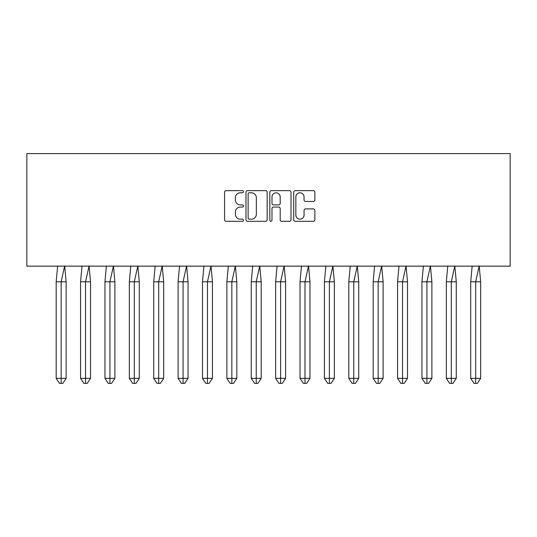 <?xml version="1.0" encoding="UTF-8"?>
<svg xmlns="http://www.w3.org/2000/svg" width="537" height="537" viewBox="0 0 537 537"><rect width="100%" height="100%" fill="white"/><g stroke="black" fill="none" stroke-linecap="round" stroke-linejoin="round"><path stroke-width="0.81" d="M243.489 191.709A1.074 1.074 0 0 0 242.415 190.635L226.117 190.635A1.537 1.537 0 0 0 224.58 192.172L224.58 219.787A1.537 1.537 0 0 0 226.117 221.318L242.415 221.318A1.074 1.074 0 0 0 243.489 220.244A1.074 1.074 0 0 0 242.415 219.17L240.308 219.17A4.907 4.907 0 0 1 235.401 214.263L235.401 211.961A4.907 4.907 0 0 1 240.308 207.054L242.415 207.054A1.074 1.074 0 0 0 243.489 205.98A1.074 1.074 0 0 0 242.415 204.906L240.308 204.906A4.907 4.907 0 0 1 235.401 199.992L235.401 197.69A4.907 4.907 0 0 1 240.308 192.783L242.415 192.783A1.074 1.074 0 0 0 243.489 191.709M313.339 201.449A1.537 1.537 0 0 0 314.87 199.918L314.87 192.172A1.537 1.537 0 0 0 313.339 190.635L295.236 190.635A1.537 1.537 0 0 0 293.699 192.172L293.699 219.787A1.537 1.537 0 0 0 295.236 221.318L313.339 221.318A1.537 1.537 0 0 0 314.87 219.787L314.87 210.423A1.537 1.537 0 0 0 313.339 208.893L305.593 208.893A1.537 1.537 0 0 0 304.056 210.423L304.056 215.069A4.101 4.101 0 0 1 299.955 219.17A4.101 4.101 0 0 1 295.847 215.069L295.847 196.884A4.101 4.101 0 0 1 299.955 192.783A4.101 4.101 0 0 1 304.056 196.884L304.056 199.918A1.537 1.537 0 0 0 305.593 201.449L313.339 201.449M26.85 266.157L510.15 266.157L510.15 153.616L26.85 153.616L26.85 266.157M267.158 192.172A1.537 1.537 0 0 0 265.62 190.635L247.517 190.635A1.537 1.537 0 0 0 245.986 192.172L245.986 219.787A1.537 1.537 0 0 0 247.517 221.318L265.62 221.318A1.537 1.537 0 0 0 267.158 219.787L267.158 192.172M271.38 190.635L289.483 190.635A1.537 1.537 0 0 1 291.014 192.172L291.014 219.787A1.537 1.537 0 0 1 289.483 221.318L281.73 221.318A1.537 1.537 0 0 1 280.2 219.787L280.2 208.584A1.537 1.537 0 0 0 278.663 207.054L273.528 207.054A1.537 1.537 0 0 0 271.99 208.584L271.99 220.244A1.074 1.074 0 0 1 270.917 221.318A1.074 1.074 0 0 1 269.843 220.244L269.843 192.172A1.537 1.537 0 0 1 271.38 190.635M249.208 192.783A1.074 1.074 0 0 0 248.134 193.857L248.134 218.096A1.074 1.074 0 0 0 249.208 219.17L251.43 219.17A4.907 4.907 0 0 0 256.344 214.263L256.344 197.69A4.907 4.907 0 0 0 251.43 192.783L249.208 192.783M280.2 196.965A4.101 4.101 0 0 0 276.092 192.857A4.101 4.101 0 0 0 271.99 196.965L271.99 203.369A1.537 1.537 0 0 0 273.528 204.906L278.663 204.906A1.537 1.537 0 0 0 280.2 203.369L280.2 196.965M59.171 281.784L56.184 281.784L56.184 378.357L61.158 378.357L61.158 281.784L56.184 281.784L57.64 265.922M61.158 383.384L62.816 383.384L66.132 378.357L61.158 378.357L61.158 383.384L59.5 383.384L56.184 378.357M66.132 378.357L66.132 281.784L61.158 281.784L64.675 265.922L66.132 281.784M83.55 281.784L80.57 281.784L80.57 378.357L85.544 378.357L85.544 281.784L80.57 281.784L82.027 265.922M85.544 383.384L87.202 383.384L90.518 378.357L85.544 378.357L85.544 383.384L83.886 383.384L80.57 378.357M90.518 378.357L90.518 281.784L85.544 281.784L89.061 265.922L90.518 281.784M107.937 281.784L104.957 281.784L104.957 378.357L109.924 378.357L109.924 281.784L104.957 281.784L106.413 265.922M109.924 383.384L111.582 383.384L114.898 378.357L109.924 378.357L109.924 383.384L108.266 383.384L104.957 378.357M114.898 378.357L114.898 281.784L109.924 281.784L113.441 265.922L114.898 281.784M132.324 281.784L129.336 281.784L129.336 378.357L134.31 378.357L134.31 281.784L129.336 281.784L130.793 265.922M134.31 383.384L135.968 383.384L139.284 378.357L134.31 378.357L134.31 383.384L132.652 383.384L129.336 378.357M139.284 378.357L139.284 281.784L134.31 281.784L137.828 265.922L139.284 281.784M156.703 281.784L153.723 281.784L153.723 378.357L158.697 378.357L158.697 281.784L153.723 281.784L155.18 265.922M158.697 383.384L160.355 383.384L163.671 378.357L158.697 378.357L158.697 383.384L157.039 383.384L153.723 378.357M163.671 378.357L163.671 281.784L158.697 281.784L162.214 265.922L163.671 281.784M181.09 281.784L178.103 281.784L178.103 378.357L183.077 378.357L183.077 281.784L178.103 281.784L179.559 265.922M183.077 383.384L184.735 383.384L188.051 378.357L183.077 378.357L183.077 383.384L181.419 383.384L178.103 378.357M188.051 378.357L188.051 281.784L183.077 281.784L186.594 265.922L188.051 281.784M205.47 281.784L202.489 281.784L202.489 378.357L207.463 378.357L207.463 281.784L202.489 281.784L203.946 265.922M207.463 383.384L209.121 383.384L212.437 378.357L207.463 378.357L207.463 383.384L205.805 383.384L202.489 378.357M212.437 378.357L212.437 281.784L207.463 281.784L210.981 265.922L212.437 281.784M229.856 281.784L226.876 281.784L226.876 378.357L231.843 378.357L231.843 281.784L226.876 281.784L228.332 265.922M231.843 383.384L233.501 383.384L236.817 378.357L231.843 378.357L231.843 383.384L230.185 383.384L226.876 378.357M236.817 378.357L236.817 281.784L231.843 281.784L235.36 265.922L236.817 281.784M254.243 281.784L251.256 281.784L251.256 378.357L256.23 378.357L256.23 281.784L251.256 281.784L252.712 265.922M256.23 383.384L257.888 383.384L261.204 378.357L256.23 378.357L256.23 383.384L254.572 383.384L251.256 378.357M261.204 378.357L261.204 281.784L256.23 281.784L259.747 265.922L261.204 281.784M278.622 281.784L275.642 281.784L275.642 378.357L280.616 378.357L280.616 281.784L275.642 281.784L277.099 265.922M280.616 383.384L282.274 383.384L285.59 378.357L280.616 378.357L280.616 383.384L278.958 383.384L275.642 378.357M285.59 378.357L285.59 281.784L280.616 281.784L284.133 265.922L285.59 281.784M303.009 281.784L300.022 281.784L300.022 378.357L304.996 378.357L304.996 281.784L300.022 281.784L301.479 265.922M304.996 383.384L306.654 383.384L309.97 378.357L304.996 378.357L304.996 383.384L303.338 383.384L300.022 378.357M309.97 378.357L309.97 281.784L304.996 281.784L308.513 265.922L309.97 281.784M327.389 281.784L324.408 281.784L324.408 378.357L329.382 378.357L329.382 281.784L324.408 281.784L325.865 265.922M329.382 383.384L331.04 383.384L334.356 378.357L329.382 378.357L329.382 383.384L327.724 383.384L324.408 378.357M334.356 378.357L334.356 281.784L329.382 281.784L332.9 265.922L334.356 281.784M351.775 281.784L348.795 281.784L348.795 378.357L353.762 378.357L353.762 281.784L348.795 281.784L350.252 265.922M353.762 383.384L355.42 383.384L358.736 378.357L353.762 378.357L353.762 383.384L352.104 383.384L348.795 378.357M358.736 378.357L358.736 281.784L353.762 281.784L357.28 265.922L358.736 281.784M376.162 281.784L373.175 281.784L373.175 378.357L378.149 378.357L378.149 281.784L373.175 281.784L374.631 265.922M378.149 383.384L379.807 383.384L383.123 378.357L378.149 378.357L378.149 383.384L376.491 383.384L373.175 378.357M383.123 378.357L383.123 281.784L378.149 281.784L381.666 265.922L383.123 281.784M400.542 281.784L397.561 281.784L397.561 378.357L402.535 378.357L402.535 281.784L397.561 281.784L399.018 265.922M402.535 383.384L404.193 383.384L407.509 378.357L402.535 378.357L402.535 383.384L400.877 383.384L397.561 378.357M407.509 378.357L407.509 281.784L402.535 281.784L406.053 265.922L407.509 281.784M424.928 281.784L421.941 281.784L421.941 378.357L426.915 378.357L426.915 281.784L421.941 281.784L423.398 265.922M426.915 383.384L428.573 383.384L431.889 378.357L426.915 378.357L426.915 383.384L425.257 383.384L421.941 378.357M431.889 378.357L431.889 281.784L426.915 281.784L430.432 265.922L431.889 281.784M449.308 281.784L446.328 281.784L446.328 378.357L451.302 378.357L451.302 281.784L446.328 281.784L447.784 265.922M451.302 383.384L452.959 383.384L456.275 378.357L451.302 378.357L451.302 383.384L449.644 383.384L446.328 378.357M456.275 378.357L456.275 281.784L451.302 281.784L454.819 265.922L456.275 281.784M473.694 281.784L470.714 281.784L470.714 378.357L475.681 378.357L475.681 281.784L470.714 281.784L472.171 265.922M475.681 383.384L477.339 383.384L480.655 378.357L475.681 378.357L475.681 383.384L474.023 383.384L470.714 378.357M480.655 378.357L480.655 281.784L475.681 281.784L479.199 265.922L480.655 281.784"/></g></svg>
